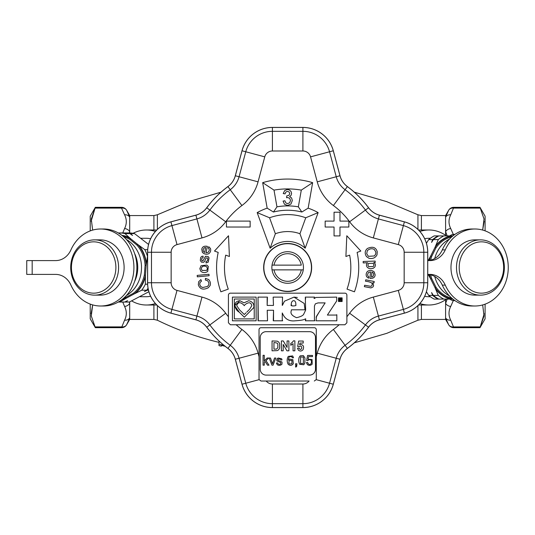 <?xml version="1.0" encoding="UTF-8"?>
<svg xmlns="http://www.w3.org/2000/svg" width="535" height="535" viewBox="0 0 535 535"><rect width="100%" height="100%" fill="white"/><g stroke="black" fill="none" stroke-linecap="round" stroke-linejoin="round"><path stroke-width="0.8" d="M445.26 285.122L442.298 285.122A19.741 17.1 90 0 0 427.732 274.422L430.06 274.408A19.741 17.1 -90 0 1 445.26 285.122A38.5 33.344 90 0 0 474.906 306A38.5 33.344 90 0 0 508.25 267.5A38.5 33.344 90 0 0 474.906 229A38.5 33.344 90 0 0 445.26 249.878A19.741 17.1 -90 0 1 430.06 260.592L427.732 260.592A19.741 17.1 90 0 0 442.298 249.878L445.26 249.878M480.437 295.139L474.906 295.139A27.639 23.935 -90 0 1 450.972 267.5A27.639 23.935 -90 0 1 474.906 239.861L480.437 239.861A27.639 23.935 -90 0 1 504.371 267.5A27.639 23.935 -90 0 1 480.437 295.139A27.639 23.935 -90 0 1 456.495 267.5A27.639 23.935 -90 0 1 480.437 239.861M442.298 285.122A38.5 33.344 90 0 0 471.944 306L474.906 306M474.906 229L471.944 229A38.5 33.344 90 0 0 442.298 249.878M503.649 267.5A25.667 22.229 90 0 0 470.312 245.271A25.667 22.229 90 0 0 470.312 289.729A25.667 22.229 90 0 0 503.649 267.5M148.061 288.231A34.554 29.92 90 0 1 146.67 290.217L144.457 291.588L147.352 290.217A34.554 29.92 -90 0 0 148.208 289.027M124.461 302.048A34.554 29.92 -90 0 0 124.802 302.054A34.554 29.92 -90 0 0 125.384 302.048L127.591 300.67L124.695 302.048A34.554 29.92 90 0 1 124.12 302.054L119.165 302.054A34.554 29.92 -90 0 0 119.746 302.048L124.695 302.048M129.885 233.594L124.929 233.594A34.554 29.92 -90 0 0 119.165 232.946L124.12 232.946A34.554 29.92 90 0 1 129.885 233.594L132.533 235.46L130.567 233.594A34.554 29.92 -90 0 0 124.802 232.946A34.554 29.92 -90 0 0 124.461 232.952M146.67 290.217L141.715 290.217A34.554 29.92 -90 0 0 145.366 284.199L145.413 275.244L144.356 275.05L145.092 265.32A31.197 27.017 -90 0 0 136.913 245.063L129.985 239.459A0.789 0.354 119.4 0 0 130.674 238.75L124.929 233.594M119.746 302.048L126.166 298.249A0.789 0.381 71.7 0 0 125.585 297.487L133.255 293.361A31.197 27.017 -90 0 0 144.356 275.05M136.913 245.063L137.783 244.495L130.674 238.75A31.986 27.7 90 0 0 122.515 235.848M122.515 299.152A31.986 27.7 90 0 0 126.166 298.249L134.031 294.009L133.255 293.361M145.092 265.32L146.169 265.26L147.479 256.312A34.554 29.92 -90 0 0 144.784 249.651L147.687 249.651M141.715 290.217L134.031 294.009A31.986 27.7 90 0 0 145.413 275.244L146.169 265.26A31.986 27.7 90 0 0 137.783 244.495L144.784 249.651M119.165 232.946A34.554 29.92 -90 0 0 118.589 232.952M118.268 302.034A34.554 29.92 -90 0 0 119.165 302.054M145.366 284.199L147.613 284.199M139.862 296.718L146.182 296.718A29.218 25.306 -90 0 0 150.629 296.263M150.629 238.737A29.218 25.306 -90 0 0 146.182 238.282L140.952 238.282M124.802 232.946L128.774 232.946A34.554 29.92 90 0 1 134.532 233.594L148.563 244.435M148.884 291.722L129.35 302.048A34.554 29.92 90 0 1 128.774 302.054L124.802 302.054M125.384 302.048L129.35 302.048M148.476 290.217L147.352 290.217M134.532 233.594L130.567 233.594M146.329 263.173A32.381 28.041 -90 0 0 139.274 245.699M135.683 293.126A32.381 28.041 -90 0 0 145.259 277.331M121.88 299.647A32.381 28.041 -90 0 0 124.521 299.132M129.189 237.547A32.381 28.041 -90 0 0 121.88 235.353M430.347 238.282L428.903 238.282A29.218 25.306 90 0 0 424.663 238.69M424.663 296.31A29.218 25.306 90 0 0 428.903 296.718L430.347 296.718M419.888 231.461A37.51 32.488 -90 0 1 428.903 229.99A37.51 32.488 -90 0 1 446.424 235.908M446.424 299.092A37.51 32.488 -90 0 1 428.903 305.01A37.51 32.488 -90 0 1 419.888 303.539M133.048 233.307A37.51 32.488 90 0 1 146.403 229.99A37.51 32.488 90 0 1 155.417 231.461M155.417 303.539A37.51 32.488 90 0 1 146.403 305.01A37.51 32.488 90 0 1 131.684 300.938M485.091 230.839L485.091 216.167L479.982 207.319L484.021 218.996L482.67 230.057L484.175 221.236M482.677 304.943L484.028 315.931L479.982 327.681L485.091 318.833L485.091 304.161M421.406 305.01L421.406 319.428L445.601 319.428L448.658 324.718A5.925 5.925 0 0 0 453.787 327.681L479.982 327.681L484.175 313.764M92.649 230.103L91.278 219.089L95.33 207.319L91.137 221.236M90.221 304.094L90.221 318.833L95.33 327.681L91.284 315.978L92.655 304.897L91.137 313.764M90.221 230.906L90.221 216.167L95.33 207.319L121.519 207.319L121.519 208.108L94.916 208.108M224.927 346.132L221.396 345.349L221.396 346.158L218.996 345.603L218.996 344.219L223.984 345.376M221.396 345.349L225.115 346.285M218.996 344.219L218.996 341.016M445.601 319.428L445.601 317.95L448.658 324.718A5.925 4.929 -30 0 0 453.787 326.892L480.397 326.892M449.855 235.908A5.925 4.949 -28.8 0 1 453.312 234.39L454.931 234.39M480.397 208.108L453.787 208.108A5.925 4.929 -150 0 0 448.658 210.282L445.601 217.049L448.658 210.282A5.925 5.925 0 0 1 453.787 207.319L450.731 214.796C448.444 219.39 448.444 223.978 450.731 228.559L453.312 234.39L453.312 235.574M454.931 300.61L453.312 300.61A5.925 4.949 -151.2 0 1 449.855 299.092M447.2 235.908L445.601 231.642L445.601 217.049A5.925 5.062 18 0 1 450.731 214.796M445.601 235.32L445.601 231.642A5.925 5.062 -18 0 1 450.731 228.559M445.601 299.68L445.601 303.358A5.925 5.062 18 0 0 450.731 306.441C448.444 311.029 448.444 315.617 450.731 320.204A5.925 5.062 -18 0 1 445.601 317.95L445.601 303.358L447.2 299.092M94.916 326.892L121.519 326.892A5.925 4.929 30 0 0 126.648 324.718L127.41 323.347M121.519 207.319A5.925 5.925 0 0 1 126.648 210.282A5.925 4.929 150 0 0 121.519 208.108L124.575 214.796A5.925 5.062 162 0 1 129.704 217.049L129.704 215.572L126.648 210.282L129.704 217.049L129.704 231.642L129.283 232.952M129.283 302.048L129.704 303.358L129.704 301.874M124.575 320.204C126.869 315.623 126.869 311.036 124.575 306.441A5.925 5.062 -18 0 0 129.704 303.358L129.704 317.95L126.648 324.718A5.925 5.925 0 0 1 121.519 327.681L124.575 320.204A5.925 5.062 18 0 0 129.704 317.95L129.704 319.428L126.648 324.718M129.704 232.966L129.704 231.642A5.925 5.062 -162 0 0 124.575 228.559C126.869 223.964 126.869 219.377 124.575 214.796M445.601 217.049L445.601 215.572L448.658 210.282M438.847 235.908L438.158 235.908A34.554 29.92 90 0 0 432.648 239.586L431.584 242.402L433.337 239.586A34.554 29.92 -90 0 1 438.847 235.908L443.796 235.908A34.554 29.92 90 0 0 438.285 239.586L433.337 239.586M431.584 292.598L432.648 295.414A34.554 29.92 90 0 0 438.158 299.092L438.847 299.092A34.554 29.92 -90 0 1 433.337 295.414L431.584 292.598M452.342 298.644A0.789 0.388 -79.6 0 0 452.209 299.092L452.884 299.092M430.688 274.85A31.197 27.017 90 0 0 431.718 278.675L435.951 287.135L435.022 287.636L438.285 295.414A34.554 29.92 90 0 0 443.796 299.092L438.847 299.092M431.718 278.675L430.682 278.956L435.022 287.636A31.986 27.7 -90 0 0 452.209 299.092L443.796 299.092M452.884 235.908L452.209 235.908A0.789 0.388 -100.4 0 0 452.342 236.356M438.285 239.586L435.022 247.364L435.951 247.865L431.718 256.325L430.682 256.044L428.194 260.552M443.796 235.908L452.209 235.908A31.986 27.7 -90 0 0 435.022 247.364L430.682 256.044A31.986 27.7 -90 0 0 429.538 260.385M433.337 295.414L438.285 295.414M432.648 239.586L428.682 239.586A34.554 29.92 -90 0 1 434.193 235.908L438.158 235.908M426.415 243.258L428.682 239.586M438.158 299.092L434.193 299.092A34.554 29.92 -90 0 1 428.682 295.414L426.415 291.742M428.194 274.448L430.682 278.956A31.986 27.7 -90 0 1 429.538 274.615M428.682 295.414L432.648 295.414M429.779 257.863A32.381 28.041 90 0 0 429.177 260.445M429.177 274.555A32.381 28.041 90 0 0 429.779 277.137M450.39 235.908A32.381 28.041 90 0 0 435.931 245.552M435.931 289.448A32.381 28.041 90 0 0 450.39 299.092M94.648 239.861L100.179 239.861A27.639 23.935 90 0 1 124.113 267.5A27.639 23.935 90 0 1 100.179 295.139L94.648 295.139A27.639 23.935 90 0 1 70.714 267.5A27.639 23.935 90 0 1 94.648 239.861A27.639 23.935 90 0 1 118.589 267.5A27.639 23.935 90 0 1 94.648 295.139M115.888 267.5A25.667 22.229 -90 0 0 82.55 245.271A25.667 22.229 -90 0 0 82.55 289.729A25.667 22.229 -90 0 0 115.888 267.5M55.727 274.408A19.741 17.1 90 0 1 70.928 285.122A38.5 33.344 -90 0 0 100.573 306A38.5 33.344 -90 0 0 133.917 267.5A38.5 33.344 -90 0 0 100.573 229A38.5 33.344 -90 0 0 70.928 249.878A19.741 17.1 90 0 1 55.727 260.592L26.75 260.592L26.75 274.408L55.727 274.408M100.573 306L103.536 306A38.5 33.344 -90 0 0 136.88 267.5A38.5 33.344 -90 0 0 103.536 229L100.573 229M427.699 282.748L427.699 252.252A31.451 31.451 0 0 0 404.386 221.871L379.409 215.177A19.882 19.882 0 0 1 368.555 207.781A100.553 100.553 0 0 0 347.375 186.601A19.882 19.882 0 0 1 339.972 175.748L333.285 150.77A31.451 31.451 0 0 0 302.904 127.457L272.409 127.457A31.451 31.451 0 0 0 242.027 150.77L235.333 175.748A19.882 19.882 0 0 1 227.937 186.601A100.553 100.553 0 0 0 206.757 207.781A19.882 19.882 0 0 1 195.904 215.177L170.926 221.871A31.451 31.451 0 0 0 147.613 252.252L147.613 282.748A31.451 31.451 0 0 0 170.926 313.129L195.904 319.823A19.882 19.882 0 0 1 206.757 327.219A100.553 100.553 0 0 0 227.937 348.399A19.882 19.882 0 0 1 235.333 359.252L242.027 384.23A31.451 31.451 0 0 0 272.409 407.543L302.904 407.543A31.451 31.451 0 0 0 333.285 384.23L339.972 359.252A19.882 19.882 0 0 1 347.375 348.399A100.553 100.553 0 0 0 368.555 327.219A19.882 19.882 0 0 1 379.409 319.823L404.386 313.129A31.451 31.451 0 0 0 427.699 282.748L423.834 282.748L423.834 252.252L404.166 252.252A7.918 7.918 0 0 0 398.294 244.602L373.316 237.908A43.415 43.415 0 0 1 349.622 221.757A77.02 77.02 0 0 0 333.399 205.534A43.415 43.415 0 0 1 317.242 181.84L310.554 156.862A7.918 7.918 0 0 0 302.904 150.99L272.409 150.99A7.918 7.918 0 0 0 264.758 156.862L258.064 181.84A43.415 43.415 0 0 1 241.914 205.534A77.02 77.02 0 0 0 225.69 221.757A43.415 43.415 0 0 1 201.996 237.908L177.018 244.602A7.918 7.918 0 0 0 171.146 252.252L171.146 282.748A7.918 7.918 0 0 0 177.018 290.398L201.996 297.092A43.415 43.415 0 0 1 225.69 313.242A77.02 77.02 0 0 0 228.425 316.733L228.425 295.139A1.973 1.973 0 0 1 230.398 293.167L344.914 293.167A1.973 1.973 0 0 1 346.887 295.139L346.887 322.779L344.914 324.758L230.398 324.758L228.425 322.779L228.425 316.733L228.425 322.779M427.732 282.748L427.732 252.252A31.485 31.485 0 0 0 404.393 221.838L379.415 215.144A19.848 19.848 0 0 1 368.582 207.761A100.587 100.587 0 0 0 347.396 186.575A19.848 19.848 0 0 1 340.006 175.741L333.318 150.763A31.485 31.485 0 0 0 302.904 127.424L272.409 127.424A31.485 31.485 0 0 0 241.994 150.763L235.3 175.741A19.848 19.848 0 0 1 227.917 186.575A100.587 100.587 0 0 0 206.724 207.761A19.848 19.848 0 0 1 195.897 215.144L170.919 221.838A31.485 31.485 0 0 0 147.58 252.252L147.58 282.748A31.485 31.485 0 0 0 170.919 313.162L195.897 319.856A19.848 19.848 0 0 1 206.724 327.239A100.587 100.587 0 0 0 227.917 348.425A19.848 19.848 0 0 1 235.3 359.259L241.994 384.237A31.485 31.485 0 0 0 272.409 407.576L302.904 407.576A31.485 31.485 0 0 0 333.318 384.237L340.006 359.259A19.848 19.848 0 0 1 347.396 348.425A100.587 100.587 0 0 0 368.582 327.239A19.848 19.848 0 0 1 379.415 319.856L404.393 313.162A31.485 31.485 0 0 0 427.732 282.748M264.277 365.171L263.066 365.171L263.066 355.3L264.277 355.3L264.277 360.931L267.146 358.022L268.717 358.022L265.982 360.677L268.991 365.171L267.5 365.171L265.133 361.513L264.277 362.335L264.277 365.171M273.077 365.171L271.947 365.171L269.219 358.022L270.503 358.022L272.496 363.746L274.535 358.022L275.786 358.022L273.077 365.171M277.304 364.756L276.368 363.038L277.571 362.85C278.106 364.315 279.136 364.703 280.661 364.001L280.708 362.556L276.836 360.878L276.789 359.038L278.16 358.002L281.624 358.758L282.039 359.868L280.855 360.028L280.387 359.166L278.1 359.132L277.892 360.202L282.019 362.034L281.952 364.215C280.5 365.505 278.949 365.686 277.304 364.756M292.645 355.915L293.534 357.714L292.331 357.815L291.869 356.778L289.642 356.577L288.739 357.801L288.398 360.082L289.468 359.092L292.859 359.66L293.307 363.693C291.769 365.693 290.05 365.873 288.144 364.228C286.84 361.58 286.874 358.972 288.251 356.39L292.645 355.915M289.154 360.43L288.853 363.171L289.596 364.041L291.916 363.726L291.923 360.43L289.154 360.43M296.256 365.171L295.567 365.171L295.567 363.793L296.945 363.793L296.678 366.401L295.822 367.124L295.487 366.609L296.256 365.171M299.72 364.315C298.67 362.469 298.47 360.189 299.105 357.487L300.175 355.835L303.358 355.581L304.963 357.968L304.83 363.111L303.76 364.756L299.72 364.315M300.616 356.972L300.556 363.539L303.365 363.532L303.365 357.066L300.616 356.972M307.391 364.589L306.415 362.583L307.692 362.476L308.347 363.874C311.872 366.756 313.095 357.895 308.508 359.968L307.772 360.657L306.629 360.503L307.585 355.434L312.5 355.434L312.5 356.591L308.555 356.591L308.026 359.246L312.072 359.52L312.179 364.141C310.674 365.579 309.083 365.726 307.391 364.589M298.45 350.258L297.493 348.218L299.118 348.011L299.567 349.074L300.423 349.462L301.365 349.021C302.081 347.422 301.76 346.412 300.409 345.978L299.085 346.653L297.674 346.453L298.67 341.042L303.198 341.042L303.198 343.075L299.928 343.075L299.613 344.741L300.824 344.433C303.485 345.042 304.208 346.814 302.991 349.743C301.6 351.241 300.088 351.415 298.45 350.258M294.865 340.849L294.865 350.82L293.06 350.82L293.06 343.684L290.793 345.302L290.793 343.363L292.304 342.447L293.427 340.849L294.865 340.849M283.189 350.82L281.383 350.82L281.383 340.949L283.269 340.949L287.081 347.429L287.081 340.949L288.893 340.949L288.893 350.82L286.941 350.82L283.189 344.44L283.189 350.82M272.061 350.82L272.061 340.949L277.311 341.143L278.728 342.052L279.631 343.651L279.644 348.078L278.635 349.83L277.297 350.612L272.061 350.82M274.823 342.594L273.96 342.594L273.96 349.174L276.555 349.081L277.839 347.71L277.839 344.119L277.29 343.162L274.823 342.594M315.496 337.592A5.925 5.925 0 0 0 309.571 331.667L266.136 331.667A5.925 5.925 0 0 0 260.211 337.592L260.211 369.177A5.925 5.925 0 0 0 266.136 375.102L309.571 375.102A5.925 5.925 0 0 0 315.496 369.177L315.496 337.592M272.041 269.867A15.796 15.796 0 0 1 287.656 251.704A15.796 15.796 0 0 1 303.271 269.867A15.796 15.796 0 0 1 272.041 269.867L274.04 269.867L272.041 269.867M303.271 269.867L301.272 269.867L303.271 269.867A15.796 15.796 0 0 0 303.452 267.5M272.041 265.133L274.04 265.133L272.041 265.133M301.272 265.133A13.823 13.823 0 0 0 274.04 265.133L301.272 265.133M301.272 269.867L274.04 269.867A13.823 13.823 0 0 0 301.272 269.867M311.45 267.5A23.794 23.794 0 0 1 275.759 288.111A23.794 23.794 0 0 1 275.759 246.889A23.794 23.794 0 0 1 311.45 267.5M257.174 212.609L269.56 217.778A52.911 52.911 0 0 1 305.752 217.778L318.138 212.609L305.184 248.213L299.948 233.735L305.752 217.778A52.911 52.911 0 0 0 269.56 217.778L275.364 233.735A35.932 35.932 0 0 1 299.948 233.735A35.932 35.932 0 0 0 275.364 233.735L270.128 248.213L257.174 212.609A62.782 62.782 0 0 1 267.166 208.155L262.672 182.649A88.449 88.449 0 0 1 312.641 182.649L308.147 208.155L301.847 212.027A57.258 57.258 0 0 0 273.465 212.027L267.166 208.155M262.672 182.649L274.007 190.112A78.578 78.578 0 0 1 301.299 190.112A78.578 78.578 0 0 0 274.007 190.112L276.956 206.838A61.599 61.599 0 0 1 298.349 206.838L301.299 190.112L312.641 182.649M285.048 193.877L283.229 193.536L284.673 190.574L287.462 189.51L289.575 190.059L291.06 191.53L291.568 193.483L291.073 195.302L289.609 196.579L291.595 197.937L292.317 200.498L290.973 204.042L287.556 205.473L284.473 204.263L283.075 201.1L284.894 200.765L285.857 202.966L287.616 203.628L289.709 202.732L290.505 200.478L289.736 198.378L287.763 197.535L286.559 197.743L286.753 195.897L288.913 195.349L289.749 193.57L289.121 191.991L287.516 191.363L285.884 191.998L285.048 193.877M226.452 227.027L250.139 227.027L250.139 221.102L226.452 221.102L226.452 227.027M339.972 235.908L339.972 227.027L348.86 227.027L348.86 221.102L339.972 221.102L339.972 212.221L334.054 212.221L334.054 221.102L325.166 221.102L325.166 227.027L334.054 227.027L334.054 235.908L339.972 235.908M239.794 310.133L244.288 314.506L239.794 310.133L236.737 305.659C238.737 298.931 244.689 305.92 244.301 305.712L244.147 305.572M246.04 312.835L244.629 314.179M248.721 300.703L244.007 302.837L239.887 300.703L234.664 305.672L239.292 312.219L244.328 317.222L253.075 308.294C254.245 307.973 255.148 302.262 248.721 300.703C255.148 302.262 254.245 307.973 253.075 308.294L244.328 317.222L241.512 314.419M244.301 305.712C243.565 305.699 250.353 299.212 251.831 305.659L249.577 309.317L246.849 312.059M239.292 312.219C234.149 309.444 232.665 301.165 239.887 300.703L244.007 302.837M340.548 298.624L340.688 299.553L339.758 299.613L340.688 299.553L339.758 299.613L339.912 298.597M341.022 298.356L340.247 298.256L341.022 298.356L341.183 299.627L340.782 299.76L341.457 301.071L340.996 301.071L340.701 300.055L339.758 299.961L339.758 301.071L339.264 301.071L339.264 298.256L340.146 298.256M340.788 298.704L339.758 298.597L339.758 299.613M340.969 300.697L341.41 300.884M291.301 304.616C290.986 299.653 296.323 298.931 295.808 304.903C297.286 306.033 289.435 306.602 291.301 304.616L291.782 305.759M335.96 315.061L327.387 315.061L336.709 300.911L336.709 297.119L315.917 297.447C314.272 298.684 313.717 298.844 314.259 297.928L314.54 297.119L305.304 297.119L305.639 310.16L303.853 313.851C303.378 315.409 300.951 316.68 296.577 317.67C292.13 315.844 290.331 313.671 291.16 311.143L291.428 309.805L305.003 309.805L304.208 303.452L294.003 297.119L284.486 301.185L282.253 305.358L282.567 297.119L273.158 297.119L273.465 305.431L267.159 305.431L267.447 297.119L258.01 297.119L258.03 320.806L267.54 320.806L267.233 310.253L273.539 310.253L273.251 320.806L282.647 320.806L282.253 319.937L282.253 312.968L282.594 313.637C285.015 319.101 289.208 321.488 295.173 320.806C300.389 320.465 303.526 319.95 304.596 319.275L305.699 318.82L305.371 320.799L314.827 320.799L314.44 319.943L314.44 305.973L315.356 303.833L318.071 302.904L325.14 302.904L316.432 316.352L316.091 320.799L336.829 320.806L336.829 314.754L336.054 315.028M336.314 320.799L331.071 320.799M316.091 317.342L319.054 312.3M322.692 306.682L325.14 302.904L318.071 302.904L315.356 303.833M314.44 319.943L314.827 320.799L313.844 320.799M305.813 320.799L305.371 320.799M305.699 319.95L305.699 319.448M305.699 318.82L304.596 319.275M282.253 313.791L282.253 319.937L282.647 320.806L281.671 320.806M273.639 320.806L273.251 320.806M273.539 319.93L273.539 310.253L267.233 310.253M267.233 311.183L267.54 320.806M258.291 319.937L258.01 297.119M267.159 298.109L267.159 305.431L273.465 305.431M273.465 304.729L273.158 297.119M282.42 305.345L284.486 301.185L294.003 297.119L297.346 297.467M305.003 309.805L301.847 309.805M293.066 309.805L291.428 309.805L291.16 311.143M305.639 310.16L305.639 308.889M305.639 298.951L305.304 297.119M314.172 297.119L314.54 297.119M336.709 297.119L336.709 297.48M328.276 315.061L335.278 315.061M232.431 297.112L232.431 320.806L256.125 320.806L256.125 297.112L232.431 297.112M254.225 318.907L254.225 299.018L234.337 299.018L234.337 318.907L254.225 318.907M342.119 297.861L342.119 301.493L338.481 301.493L338.488 297.861L342.119 297.861M341.858 298.109L338.729 298.109L338.729 301.252L341.858 301.252L341.858 298.109M365.459 281.196L365.746 279.798L374.259 281.524L373.972 282.928L372.781 282.687L373.597 285.59L373.035 286.907L370.976 287.917L364.348 286.653L364.636 285.249L370.996 286.372L372.273 284.948L372.019 283.229C370.655 282.219 368.468 281.544 365.459 281.196M363.198 262.919L363.151 261.488L375.149 261.087L375.195 262.518L373.778 262.565L374.988 263.568L375.443 264.972L374.935 266.905L373.363 268.216C370.635 269.145 368.528 268.73 367.05 266.978C366.08 265.286 366.274 263.882 367.645 262.772L363.198 262.919M373.142 263.294L368.535 263.407L367.853 265.046L368.662 266.671L373.296 266.53L374.012 264.899L373.142 263.294M209.185 249.19L208.302 248.046L208.75 246.702L210.429 248.421C211.071 250.514 210.536 252.273 208.831 253.69C206.376 254.693 204.209 254.232 202.344 252.299L201.762 249.196C202.35 246.688 204.223 245.746 207.373 246.367L206.008 252.767L208.142 252.359L209.205 250.668L209.185 249.19M203.34 251.376L204.617 252.473L205.681 247.471L204.236 247.765L203.153 249.504L203.34 251.376M207.727 271.439C205.366 273.01 203.073 272.977 200.832 271.325L199.843 268.657L200.979 265.768L206.804 265.059L208.302 266.477L207.727 271.439M202.063 270.449L206.691 270.389L207.426 268.557L206.637 266.738C203.768 265.44 201.976 266.076 201.267 268.637L202.063 270.449M207.747 280.795L205.353 280.019L205.427 278.381L208.67 279.537C210.329 281.41 210.803 283.423 210.108 285.57L208.255 287.776C203.2 290.237 199.889 289.241 198.331 284.78L198.666 281.724L200.859 279.604L201.514 281.102L199.943 282.594L199.742 284.58L200.806 286.606L202.718 287.502L207.406 286.499L208.75 284.861L208.897 282.821L207.747 280.795M208.971 274.281L209.105 275.712L197.315 276.836L197.174 275.405L208.971 274.281M208.275 262.103L206.042 262.999L206.028 261.555L207.272 261L207.814 259.522L207.613 258.017L206.089 257.937L204.591 261.428L203.661 262.284L201.407 262.123L200.297 260.411L200.712 257.489L201.648 256.472L203.073 256.125L203.086 257.569L202.123 258.01L201.655 259.207L201.822 260.578L202.899 260.926L205.507 256.265L208.168 256.566L209.058 257.87L208.275 262.103M367.371 248.501C372.627 246.133 375.924 247.237 377.269 251.818L377.001 254.861C375.356 257.91 372.674 259.047 368.949 258.271L366.495 256.613C364.522 253.456 364.816 250.748 367.371 248.501M374.266 249.444C371.992 248.24 369.692 248.621 367.364 250.601L366.689 253.664L368.381 256.332L374.299 255.957L375.65 254.265L375.871 252.072L374.266 249.444M367.806 275.813L368.822 276.836L368.548 278.22L366.669 276.735C365.766 274.736 366.074 272.93 367.585 271.325C369.899 270.028 372.099 270.215 374.199 271.887L375.162 274.883C374.895 277.438 373.162 278.601 369.959 278.374L370.501 271.887L368.434 272.549L367.598 274.361L367.806 275.813M373.323 272.924L371.919 272.007L371.497 277.083L372.888 276.608L373.744 274.756L373.323 272.924M339.972 359.252L317.242 353.16L316.285 356.745L316.285 379.054L316.285 329.694A1.973 1.973 0 0 0 314.306 327.721L261 327.721A1.973 1.973 0 0 0 259.027 329.694L259.027 379.054L259.027 356.745L258.064 353.16L239.065 358.249L245.759 383.227A27.586 27.586 0 0 0 272.409 403.678L272.409 384.01L302.904 384.01A7.918 7.918 0 0 0 309.096 381.027L261 381.027L259.121 379.649L259.027 379.054M272.409 384.01A7.918 7.918 0 0 1 266.216 381.027L261 381.027M316.285 379.054L316.192 379.649L314.306 381.027M368.555 327.219L349.622 313.242A77.02 77.02 0 0 1 346.887 316.733L346.887 322.779M227.937 348.399L241.914 329.466A77.02 77.02 0 0 1 236.136 324.758L230.398 324.758M344.914 324.758L339.17 324.758A77.02 77.02 0 0 1 333.399 329.466L345.075 345.289A96.688 96.688 0 0 0 365.445 324.926A23.747 23.747 0 0 1 378.406 316.085L403.383 309.397L398.294 290.398A7.918 7.918 0 0 0 404.166 282.748L404.166 252.252M214.488 251.055L228.505 235.761L229.408 256.486L225.696 255.135A63.177 63.177 0 0 0 228.284 289.107L220.868 291.809A71.075 71.075 0 0 1 218.2 252.406L214.488 251.055M357.112 252.406A71.075 71.075 0 0 1 354.444 291.809L347.021 289.107A63.177 63.177 0 0 0 349.616 255.135L345.904 256.486L346.807 235.761L360.824 251.055L357.112 252.406M308.147 208.155A62.782 62.782 0 0 1 318.138 212.609M305.184 248.213A26.061 26.061 0 0 0 270.128 248.213M273.465 212.027L276.956 206.838A61.599 61.599 0 0 1 298.349 206.838L301.847 212.027M311.658 267.5A24.001 24.001 0 0 1 275.652 288.285A24.001 24.001 0 0 1 275.652 246.715A24.001 24.001 0 0 1 311.658 267.5M134.539 281.657A28.917 25.038 -90 0 0 134.539 253.343M126.434 239.519A31.197 27.017 90 0 1 133.268 245.063A31.197 27.017 90 0 1 126.434 295.48M129.985 239.459A31.197 27.017 -90 0 0 123.906 237.025M123.906 297.975A31.197 27.017 -90 0 0 125.585 297.487M153.906 229.99L153.906 215.572L157.384 214.769L157.384 229.421M157.384 305.579L157.384 320.231L153.906 319.428L153.906 305.01M417.929 229.421L417.929 214.769L421.406 215.572L421.406 229.99M421.406 319.428L417.929 320.231L417.929 305.579M453.787 327.681L450.731 320.204M450.731 306.441L453.312 300.61L453.312 299.426M124.575 306.441L122.756 302.054M122.756 232.946L124.575 228.559M449.454 295.922A31.197 27.017 -90 0 1 434.721 276.481M434.721 258.519A31.197 27.017 -90 0 1 435.37 256.325A31.197 27.017 -90 0 1 449.454 239.078M435.951 287.135A31.197 27.017 90 0 0 451.721 298.109M431.718 256.325A31.197 27.017 90 0 0 430.688 260.15M451.721 236.891A31.197 27.017 90 0 0 435.951 247.865M32.18 274.408L32.18 260.592M427.699 252.252L423.834 252.252A27.586 27.586 0 0 0 403.383 225.603L398.294 244.602M404.386 313.129L403.383 309.397A27.586 27.586 0 0 0 423.834 282.748L404.166 282.748M404.386 221.871L403.383 225.603L378.406 218.915A23.747 23.747 0 0 1 365.445 210.074L349.622 221.757M379.409 215.177L373.316 237.908M368.555 207.781L365.445 210.074A96.688 96.688 0 0 0 345.075 189.711A23.747 23.747 0 0 1 336.241 176.751L317.242 181.84M347.375 186.601L333.399 205.534M339.972 175.748L336.241 176.751L329.547 151.773A27.586 27.586 0 0 0 302.904 131.322L302.904 150.99M333.285 150.77L310.554 156.862M302.904 127.457L302.904 131.322L272.409 131.322L272.409 150.99M272.409 127.457L272.409 131.322A27.586 27.586 0 0 0 245.759 151.773L239.065 176.751L258.064 181.84M242.027 150.77L264.758 156.862M235.333 175.748L239.065 176.751A23.747 23.747 0 0 1 230.231 189.711A96.688 96.688 0 0 0 209.86 210.074L225.69 221.757M227.937 186.601L241.914 205.534M206.757 207.781L209.86 210.074A23.747 23.747 0 0 1 196.907 218.915L171.922 225.603L177.018 244.602M195.904 215.177L201.996 237.908M170.926 221.871L171.922 225.603A27.586 27.586 0 0 0 151.479 252.252L151.479 282.748L171.146 282.748M147.613 252.252L171.146 252.252M147.613 282.748L151.479 282.748A27.586 27.586 0 0 0 171.922 309.397L177.018 290.398M170.926 313.129L171.922 309.397L196.907 316.085A23.747 23.747 0 0 1 209.86 324.926L225.69 313.242M195.904 319.823L201.996 297.092M206.757 327.219L209.86 324.926A96.688 96.688 0 0 0 230.231 345.289A23.747 23.747 0 0 1 239.065 358.249L235.333 359.252M241.914 329.466A43.415 43.415 0 0 1 258.064 353.16M242.027 384.23L259.121 379.649M272.409 407.543L272.409 403.678L302.904 403.678L302.904 384.01M302.904 407.543L302.904 403.678A27.586 27.586 0 0 0 329.547 383.227L336.241 358.249A23.747 23.747 0 0 1 345.075 345.289L347.375 348.399M333.285 384.23L316.192 379.649M317.242 353.16A43.415 43.415 0 0 1 333.399 329.466M379.409 319.823L373.316 297.092L398.294 290.398M349.622 313.242A43.415 43.415 0 0 1 373.316 297.092M95.33 327.681L121.519 327.681M428.903 229.99L418.51 229.99M428.903 305.01L418.51 305.01M146.403 305.01L156.802 305.01M146.403 229.99L156.802 229.99M153.906 215.572L129.704 215.572M153.906 319.428L129.704 319.428M421.406 215.572L445.601 215.572M354.324 342.821L386.772 333.345L417.929 320.231M417.929 214.769L386.772 201.655L354.324 192.179M157.384 320.231C177.098 329.881 197.636 337.257 218.996 342.353M157.384 214.769L188.541 201.655L220.988 192.179M479.982 207.319L453.787 207.319"/></g></svg>

